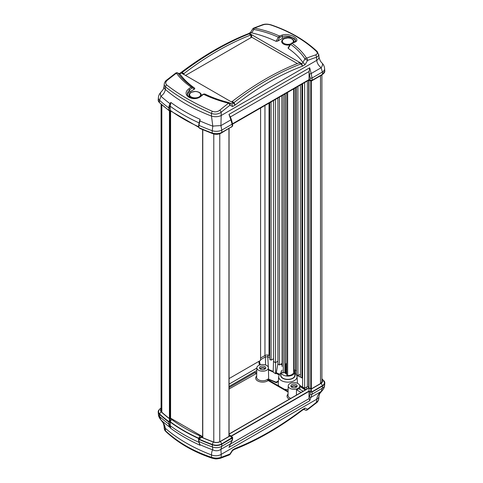 <?xml version="1.0" encoding="UTF-8"?>
<svg xmlns="http://www.w3.org/2000/svg" width="483" height="483" viewBox="0 0 483 483"><rect width="100%" height="100%" fill="white"/><g stroke="black" fill="none" stroke-linecap="round" stroke-linejoin="round"><path stroke-width="0.72" d="M260.591 358.018L264.956 355.5A2.892 1.672 180 0 1 269.043 355.5L269.725 355.893M229.069 378.575L260.591 360.378L260.591 107.999M202.619 436.65L170.596 418.163L170.596 110.915M321.913 380.151L322.294 381.431L320.778 383.411L311.589 388.718L310.497 388.718L308.999 387.855L308.999 80.051L232.546 124.191M302.587 83.752L302.587 386.986L304.634 388.169L307.363 386.593L308.722 387.384L308.722 80.208M307.363 386.593L307.363 80.999M304.634 388.169L304.634 82.575M300.408 85.014L300.408 377.066L301.905 377.935L301.905 84.145M301.905 377.935L302.587 377.543M296.453 87.296L296.453 374.784L297.951 375.653L297.951 86.427M297.951 375.653L300.408 374.234M293.646 370.425L293.996 370.22A0.966 0.555 180 0 1 295.361 370.22L296.453 370.847M286.757 374.826A0.966 0.555 0 0 0 286.721 374.971A0.966 0.555 0 0 0 287.651 375.526A5.784 3.339 0 0 0 293.646 372.188L293.646 88.914M285.936 369.875L285.936 371.095L286.721 371.644M282.078 372.067A5.784 3.339 0 0 0 282.078 372.188A5.784 3.339 0 0 0 282.078 372.308A0.966 0.555 0 0 0 283.292 372.828L285.175 372.363L285.175 93.805L285.175 372.363M282.078 366.488L281.861 95.719M277.906 98.001L277.906 364.079L279.409 364.943L279.409 97.137M279.409 364.943L281.861 363.53M273.547 100.524L273.547 361.562L275.455 362.661L275.455 99.42M275.455 362.661L277.906 361.242M269.725 102.728L269.725 359.358L271.09 360.143L271.09 101.937M271.09 360.143L273.547 358.724M291.213 386.774A3.085 1.781 180 0 1 293.996 385.76A3.085 1.781 180 0 1 296.785 386.774M291.792 387.239A3.121 1.799 -0 0 0 295.173 387.632A3.121 1.799 -0 0 0 297.117 385.989A3.121 1.799 -0 0 0 293.996 384.166A3.121 1.799 -0 0 0 290.881 385.989A3.121 1.799 -0 0 0 291.792 387.239M259.848 368.668A3.085 1.781 180 0 1 262.637 367.654A3.085 1.781 180 0 1 265.421 368.668M260.428 369.133A3.121 1.799 -0 0 0 263.809 369.525A3.121 1.799 -0 0 0 265.753 367.877A3.121 1.799 -0 0 0 262.637 366.06A3.121 1.799 -0 0 0 259.516 367.877A3.121 1.799 -0 0 0 260.428 369.133M284.813 372.592A3.127 1.805 -0 0 0 285.652 373.462A3.127 1.805 -0 0 0 286.721 373.866M260.24 369.012A2.506 1.449 180 0 1 262.637 367.986A2.506 1.449 180 0 1 265.034 369.012M291.599 387.118A2.506 1.449 180 0 1 293.996 386.092A2.506 1.449 180 0 1 296.393 387.118M258.544 370.22A5.784 3.339 180 0 1 256.853 367.817A5.784 3.339 180 0 1 260.452 364.762A5.784 3.339 180 0 1 266.725 365.498A5.784 3.339 180 0 1 268.421 367.817A5.784 3.339 180 0 1 264.883 370.938A5.784 3.339 180 0 1 258.544 370.22M268.536 380.29C268.548 379.089 268.162 378.799 267.389 379.421A5.989 3.459 180 0 1 260.675 380.586A5.989 3.459 180 0 1 256.648 377.277L256.853 367.817M289.909 388.326A5.784 3.339 180 0 1 288.212 385.923A5.784 3.339 180 0 1 291.817 382.868A5.784 3.339 180 0 1 298.089 383.605A5.784 3.339 180 0 1 299.78 385.923A5.784 3.339 180 0 1 296.242 389.044A5.784 3.339 180 0 1 289.909 388.326M296.423 395.112L296.502 389.775A5.802 3.351 -0 0 0 298.723 388.694L303.131 391.242M296.502 389.775L301.09 392.419M269.26 380.519A6.623 3.822 -0 0 0 269.128 379.698A0.58 0.465 -19.2 0 1 268.669 379.56M278.371 381.522L276.252 382.747L275.95 382.331L276.252 382.747A96.02 55.436 180 0 0 269.128 379.698L268.331 379.155M288.134 389.564A9.642 5.567 180 0 1 284.197 389.147M278.945 386.11A9.642 5.567 180 0 1 278.226 383.792L278.685 376.631A9.183 5.301 -0 0 0 287.862 382.131A9.183 5.301 -0 0 0 297.039 376.631L296.532 374.832M256.672 376.028A6.949 4.015 -0 0 0 258.725 381.413A6.949 4.015 -0 0 0 268.156 380.532L268.705 380.199L288.097 391.393M288.079 392.039L268.156 380.532A0.966 0.622 53 0 1 267.389 379.421M299.792 386.4A156.039 63.738 -168.4 0 1 305.25 390.016M229.069 388.996L256.733 373.341M256.757 372.321L255.266 372.459L229.069 387.589M276.113 382.174L268.663 379.167M268.463 369.803L267.799 356.804L265.36 356.961L265.608 364.991M260.331 364.792L259.751 363.18M275.588 362.582L275.588 373.745A340.195 199.811 -60.9 0 0 276.034 373.371A156.039 63.732 -168.4 0 1 279.168 374.886M275.588 373.745A332.775 195.452 60.9 0 1 273.179 372.151L273.547 359.986M268.463 369.918A158.714 63.702 -168.2 0 1 270.613 370.872A156.317 63.738 -168.4 0 1 272.883 371.898M302.086 410.423L302.563 409.542L302.086 410.423C279.506 427.521 257.083 440.466 234.823 449.262L235.155 448.459L234.66 449.293L232.601 450.506M232.558 450.53L232.607 449.933L235.155 448.459C257.427 439.687 279.899 426.718 302.563 409.542L305.111 408.069L304.362 409.077L302.467 410.17M318.768 398.849L317.935 400.872L316.48 402.285A1.926 0.857 51.5 0 1 316.317 402.925L316.317 402.925C317.506 402.2 318.327 400.842 318.768 398.849L318.973 396.374C319.643 393.603 319.166 394.219 321.877 391.043L321.877 391.043A7.716 3.9 -133.7 0 1 321.165 391.484C318.569 393.784 317.09 396.362 316.733 399.212A7.716 4.486 4.7 0 0 318.973 396.374M303.312 409.125L305.365 410.079A1.926 1.612 -64.9 0 0 307.55 409.204A1.926 0.912 53 0 1 307.345 409.874L316.317 402.925M232.607 449.933A1330.78 727.066 -57.5 0 0 231.109 452.209A1407.377 768.918 122.5 0 0 229.926 454.02A340.889 186.245 -57.5 0 1 221.166 457.31A1.926 1.322 -109.5 0 1 220.447 458.264L229.28 454.944A1.926 1.286 -111.7 0 0 229.926 454.02L230.18 454.207L232.631 450.464M220.447 458.264C215.14 459.291 215.998 458.959 211.91 458.132A1.926 0.93 -71.4 0 1 211.457 457.31C193.146 451.116 177.829 442.271 165.506 430.782A1.926 1.25 133.2 0 0 165.79 431.494C164.963 430.709 164.443 429.737 164.232 428.572L164.027 426.103A7.716 4.401 -4.7 0 0 165.301 428.264C164.945 425.372 163.489 422.595 160.936 419.938L159.565 416.485A7.716 4.395 175.4 0 1 158.388 414.402L158.195 411.914A7.716 4.456 180 0 1 159.426 409.475M199.642 444.354L199.636 444.342A0.773 0.706 156.4 0 1 199.612 444.282L199.944 444.668A0.773 0.706 156.4 0 1 199.636 444.342L198.911 442.331A0.773 0.501 -13.7 0 0 199.195 442.621A9.618 5.76 -62.9 0 1 199.026 441.547L198.809 439.349A169.696 97.977 -0 0 0 212.242 444.789L212.804 449.878C212.025 450.621 211.584 452.299 211.482 454.932A165.15 95.344 -0 0 1 165.301 428.264L165.506 430.782L164.232 428.572M305.111 408.069A1330.719 727.036 -57.5 0 1 306.47 408.703A1407.426 768.942 122.5 0 1 307.55 409.204A340.889 186.245 -57.5 0 0 316.48 402.285L316.733 399.212L221.19 454.37L221.166 457.31C218.219 458.397 214.983 458.397 211.457 457.31L211.482 454.932A7.716 4.866 0.5 0 0 221.19 454.37L220.912 449.365L221.788 446.274L232.094 440.327L228.978 447.367L232.486 439.838A1.352 0.779 -174.8 0 1 232.094 440.327L232.293 438.123L221.812 444.173A7.716 4.456 180 0 1 212.242 444.789C215.684 445.93 218.865 445.724 221.806 444.173L221.788 446.274A7.716 4.86 0.5 0 1 212.224 446.89A169.557 97.892 -0 0 1 199.026 441.547A0.773 0.447 174.4 0 1 198.73 441.239L198.911 442.331M294.666 372.936L296.453 374.687M293.797 370.334A6.75 3.894 180 0 1 294.606 372.043L294.811 375.188A6.949 4.015 180 0 1 287.862 379.348A6.949 4.015 180 0 1 280.913 375.188L281.118 372.043A6.75 3.894 180 0 1 282.078 370.183M305.691 389.763A156.257 63.895 11.5 0 0 299.78 385.839M273.197 371.53A156.534 63.895 11.6 0 0 270.8 370.443A159.016 64.354 11.6 0 0 268.584 369.459L268.451 369.41M279.391 374.476A156.257 63.889 11.5 0 0 276.246 372.954L276.034 373.371M168.899 425.125A0.773 0.549 -8.7 0 0 170.046 425.082A8.845 4.836 -57.5 0 1 169.974 424.152A0.773 0.495 179.6 0 1 168.821 424.11A9.618 5.331 122.8 0 0 168.899 425.125L169.968 427.358L170.831 428.379L170.366 427.395A0.773 0.471 137.5 0 1 169.968 427.358A168.084 97.047 -0 0 1 160.936 419.938A7.716 3.031 -42.8 0 1 160.785 419.799C159.203 417.783 158.406 415.984 158.388 414.402M199.527 444.1L200.107 445.278C189.137 440.351 179.38 434.712 170.831 428.379L170.191 425.692L170.167 422.033L168.809 422.027L168.821 424.11A169.557 97.892 -0 0 1 159.565 416.485L159.378 414.269A7.716 4.456 180 0 1 158.195 411.896L158.195 411.939M170.366 427.395L170.022 422.033M198.736 438.685L198.809 439.349L198.797 438.564A168.633 97.361 180 0 1 170.167 422.033M231.14 443.4A1.352 1.038 39.7 0 1 230.904 443.593L220.912 449.365A7.716 7.396 14.1 0 1 212.804 449.878A168.084 97.047 -0 0 1 199.944 444.668L199.195 442.621M232.365 437.453L221.54 444.016A7.33 4.232 180 0 1 212.448 444.601A169.316 97.753 180 0 1 198.966 439.138L201.538 437.302L199.576 437.785L198.972 439.053A169.31 97.747 -0 0 0 212.448 444.517A1.926 0.839 -70 0 1 213.48 442.084A167.384 96.636 180 0 1 201.538 437.302L202.214 436.91L200.155 435.98A166.418 96.081 180 0 1 171.918 419.673L170.3 418.489L170.125 421.737L169.171 421.937A169.316 97.753 180 0 1 159.71 414.154A7.33 4.232 180 0 1 158.581 411.739A7.33 4.232 180 0 1 158.587 411.697M198.966 439.138L198.93 438.805M199.932 437.592L202.214 436.91M169.75 421.955L169.63 418.876L169.171 421.852L170.402 421.852A1.926 1.238 -53.6 0 1 171.918 419.673M159.71 414.154L159.716 414.07A169.31 97.747 -0 0 0 169.171 421.852L169.171 421.937M158.201 412.144L159.384 414.275A169.696 97.977 -0 0 0 168.809 422.027M232.269 437.006L232.685 437.61L232.293 438.123M308.999 391.393L308.999 397.418L309.7 400.763L312.066 394.152L312.066 392.063L310.158 392.063L308.999 391.393L231.49 436.137L230.041 435.956L232.088 437.84A0.966 0.555 -5.2 0 0 232.365 437.399L231.49 436.137L229.069 434.899M312.066 392.063L322.553 386.008L322.372 388.205L321.165 391.484L311.173 397.249A1.352 1.111 37.2 0 1 309.416 396.809L308.999 397.418M323.574 380.447A169.696 97.977 -0 0 1 323.616 380.489L323.616 380.489A7.716 4.456 180 0 1 324.805 382.862A7.716 4.456 180 0 1 322.547 386.014L324.805 382.862M324.413 382.669A7.33 4.232 180 0 1 324.419 382.705A7.33 4.232 180 0 1 322.276 385.857L311.722 391.948L310.364 391.948L308.999 391.158L231.291 436.022M170.396 421.937L170.402 421.852A168.344 97.192 -0 0 0 198.972 438.347L198.966 438.413A168.35 97.198 180 0 1 170.396 421.937L170.125 421.737M231.218 435.98L308.999 391.073L310.364 391.864A0.966 0.495 -0 0 0 311.722 391.864L311.04 389.189L310.364 391.948M321.913 379.892A5.398 3.115 180 0 1 320.911 383.496L311.04 389.189L308.999 388.012L308.999 391.158M308.999 387.855L229.069 434M229.069 435.545L229.165 436.306M202.619 436.831L202.54 437.598A167.19 96.528 180 0 0 213.583 441.993C215.901 442.718 218.05 442.579 220.037 441.577L229.226 436.27L229.226 435.642M170.596 418.163L169.116 418.302A167.19 96.528 180 0 1 161.503 411.921L160.706 410.459L161.087 409.179M281.861 364.943L280.895 364.085M302.587 377.863L302.243 377.736M300.408 377.042L296.791 375.442M295.294 370.183L295.294 373.244M294.606 372.043A6.75 3.894 180 0 1 287.862 376.082A6.75 3.894 180 0 1 281.118 372.043M265.095 355.422L265.36 356.961L260.591 359.714M269.725 357.523A163.194 94.215 -0 0 0 267.799 356.804L267.95 354.945M277.906 363.723L276.246 372.954M306.717 386.968L306.651 389.207M258.894 361.356L259.063 363.192A1.926 1.111 -5.2 0 0 259.625 362.316L259.504 361.006M260.259 364.81L259.625 362.316M297.039 376.631L297.462 383.291M321.877 391.043C323.586 389.189 324.498 387.3 324.612 385.362A7.716 4.492 -175.3 0 1 322.372 388.205L312.066 394.152A1.352 0.857 180 0 1 310.158 394.152L309.416 396.809M192.198 98.2A6.17 3.562 180 0 1 190.773 97.59A6.17 3.562 180 0 1 188.968 95.115A6.17 3.562 180 0 1 192.331 91.897M197.945 91.897A6.17 3.562 180 0 1 201.308 95.115A6.17 3.562 180 0 1 201.224 95.67M289.909 44.895A6.17 3.562 180 0 1 283.497 44.056A6.17 3.562 180 0 1 281.692 41.58A6.17 3.562 180 0 1 285.055 38.362M290.669 38.362A6.17 3.562 180 0 1 294.032 41.58A6.17 3.562 180 0 1 293.893 42.293M299.834 62.494L299.792 62.518A5.784 3.339 -60 0 1 299.122 62.838A289.257 167.003 120 0 0 232.148 101.508A5.784 3.339 -60 0 1 231.478 101.955L183.208 74.086A5.784 3.339 120 0 0 183.878 73.639A289.257 167.003 -60 0 1 250.852 34.969A5.784 3.339 120 0 0 251.522 34.649L299.834 62.494M251.558 34.625L251.728 37.203L185.484 75.451M297.335 63.539L251.728 37.203M183.22 74.141L181.348 73.018A5.784 3.357 -59.8 0 0 182.019 72.565L180.533 72.83L181.348 73.011L179.773 73.923L180.087 74.189A94.493 54.555 0 0 0 194.8 88.256L194.486 89.144L189.686 91.921A7.716 4.456 0 0 0 187.44 94.801M251.685 37.227L251.522 34.649L249.663 33.575A5.784 3.339 -60 0 1 248.993 33.901L250.852 34.969L251.021 37.614M248.177 33.744L249.657 33.575A5.784 3.327 -60.2 0 1 248.993 33.901L248.177 33.744C225.917 42.534 203.494 55.479 180.914 72.577M295.536 41.079A7.716 4.456 0 0 0 290.446 37.342A7.716 4.456 0 0 0 282.41 38.386L277.604 41.158L276.065 41.339A94.493 54.555 0 0 0 251.697 32.844A1413.669 683.047 122.4 0 0 253.895 29.463L252.82 28.799L250.442 32.47L248.546 33.562M250.393 33.067L251.697 32.844M231.478 101.955L233.337 103.03L235.155 105.046C257.427 87.652 279.899 74.678 302.563 66.135L301.652 63.593A5.784 3.357 -59.8 0 1 300.981 63.913L302.563 66.135L305.111 64.656L302.913 62.416A94.493 54.555 0 0 0 288.2 48.348L288.514 47.461M303.227 62.681L301.652 63.593A5.784 3.339 -60 0 1 300.981 63.913L300.981 63.913C278.468 72.462 256.141 85.352 234.007 102.577L232.148 101.508M233.337 103.03A5.784 3.339 120 0 0 234.007 102.577L234.007 102.577A5.784 3.327 119.8 0 1 233.343 103.03L231.768 103.942L232.607 106.52L235.155 105.046L234.007 102.577M231.303 103.76L231.768 103.942M184.023 74.605L183.878 73.639L182.019 72.565C204.532 55.557 226.859 42.667 248.993 33.901M179.773 73.923L177.635 72.921A1.926 1.612 115.1 0 1 178.07 73.241A1413.952 768.791 127.7 0 0 180.087 74.189M270.637 24.929A1.926 0.93 -71.4 0 1 271.09 24.868C267.787 23.933 264.938 23.89 262.553 24.742A1.926 1.322 70.5 0 1 263.313 24.784C265.541 24.102 267.98 24.15 270.637 24.929C288.852 31.081 304.073 39.872 316.305 51.289C317.796 52.913 317.536 54.126 315.526 54.929A342.791 207.998 117.3 0 0 306.548 58.141A1.926 1.268 69.1 0 1 307.55 60.435L304.93 58.926A1413.952 939.761 -62.8 0 1 302.913 62.416M262.553 24.742L253.72 28.062A1.926 1.286 68.3 0 1 254.505 28.099A342.791 187.283 -57.5 0 1 263.313 24.784M316.305 51.289A1.926 1.25 -46.8 0 1 317.21 51.512C304.809 39.944 289.438 31.063 271.09 24.868M315.526 54.929A1.926 1.298 71.5 0 1 316.48 57.236L317.742 56.517L318.732 55.044L317.21 51.512M277.604 41.158L279.403 37.807L278.286 37.203C270.915 33.78 262.782 31.196 253.895 29.463A1.926 0.61 -78.9 0 1 254.505 28.099C263.591 29.88 271.893 32.524 279.428 36.026L278.286 37.203L276.065 41.339M290.512 44.219L291.472 43.192A0.966 0.652 69.4 0 1 291.949 43.259C298.15 47.684 303.016 52.647 306.548 58.141A1.926 1.431 147.3 0 0 304.93 58.926C301.483 53.547 296.725 48.686 290.669 44.351L291.949 43.259A346.993 189.578 -57.5 0 1 294.232 42.413C302.551 39.829 289.353 32.174 281.752 35.211A346.993 210.546 117.3 0 0 279.428 36.026A0.966 0.64 70.3 0 1 280.001 37.233A346.027 209.96 -62.7 0 1 282.32 36.418A0.966 0.646 -109.1 0 0 281.752 35.211M288.2 48.348L290.669 44.351L290.374 44.146L288.103 47.823M166.695 84.936A1.926 1.364 128.2 0 0 165.506 86.91C177.816 96.576 193.128 105.415 211.457 113.439A1.926 0.815 -66.4 0 1 212.363 111.301C194.148 103.32 178.927 94.529 166.695 84.936C165.204 83.487 165.464 81.881 167.474 80.118A1.926 0.857 -128.5 0 0 166.683 80.075L166.683 80.075C165.76 80.564 164.383 82.569 164.232 84.151L164.383 85.352L165.506 86.91L165.301 89.397A7.716 4.486 -175.3 0 1 164.027 86.632C163.357 89.403 163.834 88.781 161.123 91.957L161.123 91.957C159.414 93.811 158.502 95.706 158.388 97.644L158.195 100.09A7.716 4.456 0 0 0 158.195 100.138A7.716 4.456 0 0 0 159.384 102.517L159.565 100.319L160.936 96.202C163.489 94.439 164.945 92.168 165.301 89.397A165.15 95.344 180 0 0 211.482 116.065L212.804 126.148L212.224 130.724A7.716 4.027 -0.5 0 0 221.788 130.108L220.912 125.628L221.19 115.503A7.716 4.021 179.5 0 1 211.482 116.065L211.457 113.439C214.983 114.628 218.219 114.242 221.166 112.261A1.926 0.881 -129.5 0 0 219.687 110.263C217.459 111.905 215.02 112.249 212.363 111.301M231.653 103.881L229.401 102.807A1.926 1.926 0 0 0 229.039 102.674A1.926 0.531 104.3 0 1 229.105 102.71A1.926 1.534 115.6 0 1 229.401 102.807A1.926 1.534 115.6 0 1 229.926 105.246A1.926 0.93 -127.8 0 0 228.495 103.211A342.791 207.998 117.3 0 0 219.687 110.263M167.474 80.118A342.791 187.283 -57.5 0 1 176.452 73.162A1.926 0.912 -127 0 0 175.655 73.126L166.683 80.075M204.677 93.956C212.025 97.5 220.145 100.41 229.039 102.674A1.926 0.531 104.3 0 0 228.495 103.205C219.409 100.893 211.107 97.916 203.572 94.282L204.714 93.98C212.085 97.53 220.218 100.44 229.105 102.71M188.768 88.89A0.966 0.447 50.9 0 1 189.596 89.953A346.027 209.96 -62.7 0 1 191.872 88.117A0.966 0.453 -128.7 0 0 191.051 87.055C184.85 82.756 179.984 78.125 176.452 73.162A1.926 1.503 -35.4 0 1 178.07 73.241C181.517 78.095 186.275 82.623 192.331 86.831L191.051 87.055A346.993 210.546 117.3 0 0 188.768 88.89C180.431 95.06 193.707 102.668 201.248 96.099A346.993 189.578 -57.5 0 1 203.572 94.282A0.966 0.441 -127.8 0 0 203.089 94.215L200.765 96.026A0.966 0.435 -128.2 0 0 200.759 96.032M194.8 88.256L192.331 86.831A0.966 0.767 -60 0 1 192.488 87.991L194.486 89.144M203.089 94.215L204.714 93.98M201.248 96.099A0.966 0.435 -128.2 0 0 200.765 96.026C198.99 98.061 191.473 99.401 188.968 96.968C187.736 95.761 187.205 94.885 187.374 94.33L187.682 92.488L188.605 90.949L189.596 89.953L189.686 91.921M291.472 43.192L293.755 42.347A0.966 0.658 70 0 1 294.232 42.413M282.41 38.386L282.32 36.418L285.616 35.959L289.19 36.328L294.322 38.495L295.385 39.697L295.632 40.723C295.916 40.983 295.294 41.52 293.755 42.347M199.195 124.216A0.773 0.368 -168.2 0 1 198.905 123.835L198.73 124.988A0.773 0.441 5.5 0 0 199.026 125.381A9.618 5.222 -58.1 0 1 199.195 124.216L199.944 120.937L200.107 119.325L199.612 120.865L199.944 120.937A168.084 97.047 180 0 0 212.804 126.148A7.716 0.465 176 0 1 220.912 125.628L230.904 119.862L232.094 124.161A1.352 0.779 -5.2 0 0 232.486 123.545L231.327 119.422L230.904 119.862L228.978 114.38L230.319 116.983L309.114 71.49L309.7 67.777L311.173 73.519L309.416 74.134L310.158 77.986A1.352 0.694 0 0 0 312.066 77.986L311.173 73.519L321.165 67.747L322.372 72.039A7.716 4.395 -4.6 0 0 324.612 68.598C324.437 66.569 323.634 64.77 322.215 63.207A7.716 3.031 137.2 0 1 321.165 67.747C318.569 65.628 317.09 63.158 316.733 60.345L221.19 115.503L221.166 112.261A340.889 206.845 -62.7 0 1 229.926 105.246A1407.426 853.998 117.3 0 0 231.109 105.813A1330.719 807.449 -62.7 0 0 232.607 106.52M198.736 126.926L199.026 125.381A169.557 97.892 180 0 0 212.224 130.724L212.248 133.036A7.716 4.456 0 0 0 221.812 132.414L221.788 130.108L232.094 124.161L232.293 126.365L232.685 125.773L232.486 123.545M199.612 120.865L199.407 121.686M158.388 97.644A7.716 4.492 -175.3 0 0 159.565 100.319A169.557 97.892 180 0 0 168.821 107.944A0.773 0.392 0.3 0 0 169.974 107.981A8.845 5.367 -62.7 0 1 170.046 106.858A0.773 0.32 -173.3 0 1 168.899 106.719A9.618 5.868 118 0 0 168.821 107.944L168.809 110.269L170.167 110.281L170.191 106.194L170.831 102.42L169.968 103.628L170.366 103.978L170.831 102.42C179.368 108.753 189.131 114.386 200.107 119.325L199.225 122.447M161.123 91.957A7.716 3.9 -133.7 0 0 160.936 96.202A168.084 97.047 180 0 0 169.968 103.628L168.899 106.719M170.022 110.275L170.366 103.978M168.809 110.269A169.696 97.977 180 0 1 159.384 102.517L158.195 100.138M169.171 110.257C169.249 111.048 169.4 111.054 169.63 110.269C169.69 111.06 169.726 111.066 169.75 110.275M170.131 110.263L170.179 110.601L169.279 110.842L159.426 102.553M198.827 127.307L199.829 128.466L199.02 127.687M170.167 110.281A168.633 97.361 0 0 0 198.561 126.697M231.327 119.422L230.319 116.983M324.805 71.11L322.553 74.255L312.066 80.305L312.066 77.986L322.372 72.039L322.547 74.255A7.716 4.456 0 0 0 324.805 71.11A7.716 4.456 0 0 0 324.805 71.086M232.51 123.799L308.999 79.635L310.158 80.305L312.066 80.305M232.293 126.365L221.812 132.414M221.806 132.42C218.865 133.845 215.684 134.051 212.248 133.036L212.242 133.03A169.696 97.977 180 0 1 198.809 127.59M310.37 80.407L310.563 80.957L308.999 80.051L309.114 71.49M310.563 80.957L311.523 80.957L311.71 80.456M232.033 126.516L221.142 133.139A1.926 1.111 60 0 0 221.504 132.583M324.805 71.061L324.612 68.598M318.768 54.428L318.973 56.897A7.716 4.401 175.3 0 1 316.733 60.345L316.48 57.236A340.889 206.845 -62.7 0 0 307.55 60.435A1407.377 853.968 117.3 0 1 306.47 62.301A1330.78 807.485 -62.7 0 1 305.111 64.656M290.5 43.965A5.512 3.182 180 0 1 289.963 44.11A5.512 3.182 180 0 1 282.368 41.441A5.512 3.182 180 0 1 289.051 38.06A5.512 3.182 180 0 1 292.638 42.758M191.666 97.174A5.512 3.182 180 0 1 193.17 91.728A5.512 3.182 180 0 1 200.584 95.199A5.512 3.182 180 0 1 191.666 97.174M286.721 363.24L286.497 363.373A1.926 1.111 0 0 0 285.936 364.158A1.926 1.111 0 0 0 286.721 365.057M285.936 364.158L285.936 366.374L286.721 366.917M286.721 367.497L286.093 366.663M285.936 368.692L286.721 369.284M285.936 372.236L285.99 373.631M285.936 372.743L285.212 373.148M284.97 371.306L286.721 372.405M284.964 368.946L286.721 370.044M284.97 366.585L286.721 367.678M284.97 371.463L286.721 372.562M284.964 369.103L286.721 370.201M284.97 366.742L286.721 367.835M269.043 355.5L269.043 103.121M264.956 355.5L264.956 105.481M228.954 436.427L228.954 128.629M219.765 441.722L219.765 133.761M213.782 442.06L213.782 134.002M202.769 437.695L202.769 129.752M170.004 418.447L170.004 110.704M169.424 418.441L169.424 110.909M161.829 412.222L161.829 104.823M320.501 383.574L320.501 75.771M311.318 388.821L311.318 81.047M310.768 388.821L310.768 81.047M295.361 370.22L295.361 87.924M293.996 370.22L293.996 88.715M287.651 375.526L287.651 92.38M284.892 372.58L284.892 93.968M283.292 372.828L283.292 94.891M268.421 367.817L268.681 379.946A6.044 3.49 180 0 1 268.669 380.181M290.814 398.354A5.989 3.459 180 0 1 288.013 395.384L288.212 385.923M288.037 394.134A6.949 4.015 -0 0 0 289.365 399.187M255.266 372.459A0.966 0.555 60 0 0 255.936 373.48L256.721 373.933M275.95 382.331A96.703 55.829 -0 0 0 268.663 379.282M256.793 370.479L229.069 386.485M294.733 373.987A7.257 4.19 180 0 1 287.862 379.523A7.257 4.19 180 0 1 280.991 373.987M305.932 389.624A159.372 92.011 -0 0 0 299.647 385.241M273.197 371.415A159.372 92.011 -0 0 0 270.8 370.443L270.613 370.872M273.547 359.02A163.194 94.215 -0 0 0 273.245 358.899M169.974 424.152L169.962 422.07M169.032 425.716A0.773 0.555 -16.3 0 0 170.058 425.68L170.191 425.692A168.386 97.216 180 0 0 198.905 442.301M170.3 418.489L169.63 418.876A167.384 96.636 180 0 1 161.346 411.987A5.398 3.115 180 0 1 161.087 408.92M161.129 408.02C159.668 408.805 158.822 410.019 158.587 411.655A7.323 4.226 -0 0 0 159.716 414.07A1.926 1.328 -47.6 0 1 161.346 411.987M321.913 379.553A1.926 1.328 -47.6 0 1 322.958 379.777L321.913 378.835M309.7 400.763L228.978 447.367M310.158 392.063L310.158 394.152M311.722 391.948L322.27 385.772A7.323 4.226 -0 0 0 324.413 382.627L322.958 379.777M221.54 444.016L232.094 437.924M229.069 435.394L230.041 435.956L220.176 441.649A5.398 3.115 180 0 1 213.48 442.084M212.448 444.601L212.448 444.517A7.323 4.226 -0 0 0 221.534 443.931A1.926 1.111 -120 0 0 220.176 441.649M198.996 438.359L198.972 438.347A1.926 0.972 -65.6 0 1 200.155 435.98M320.911 383.496A1.926 1.111 60 0 1 322.27 385.772L322.276 385.857M308.999 388.012L229.069 434.157M279.572 374.21A159.372 92.011 -0 0 0 276.258 372.719M281.504 364.635A162.216 93.605 0 0 0 280.635 364.236M259.063 363.192L259.431 365.076M229.069 384.124L256.847 368.088M309.114 398.596L230.832 443.792M249.657 33.575L251.232 32.663M301.652 63.593L299.792 62.518M299.122 62.838L300.981 63.913M182.019 72.565A5.784 3.339 -60 0 1 181.348 73.018M191.872 88.117L192.488 87.991M279.403 37.807L280.001 37.233M199.364 123.455A0.773 0.302 -166.9 0 1 199.068 123.117L198.905 123.835M169.962 110.311L169.974 107.981M198.489 122.616A168.386 97.216 -0 0 1 170.191 106.194L169.032 105.94M212.466 133.109A1.926 0.839 110 0 0 212.816 133.713C215.762 134.666 218.539 134.473 221.142 133.139M308.999 72.945L309.416 74.134M310.158 77.986L310.158 80.305M228.978 114.38L309.7 67.777M323.574 73.525L321.871 74.98A1.926 1.111 -120 0 0 322.239 74.436M170.427 110.468A1.926 1.238 126.4 0 0 170.771 111.042L198.519 127.168M159.813 102.909A1.926 1.328 132.4 0 0 160.042 103.223M229.069 436.36L229.069 128.563M202.619 437.628L202.619 129.686M161.087 411.456L161.087 104.165M321.913 382.427L321.913 74.956M286.721 374.971L286.721 92.911M299.78 385.923L299.858 389.346M268.421 379.185L275.974 382.343M268.705 380.199L268.463 379.946L268.518 380.423M234.823 449.262L234.454 449.438M305.365 410.079A1.926 1.926 0 0 0 307.345 409.874M211.91 458.132C193.568 451.943 178.197 443.062 165.79 431.494M229.28 454.944A1.926 1.926 0 0 0 230.18 454.207M275.89 382.301L278.413 380.845M278.685 376.631L279.512 374.295L281.076 372.725M198.513 439.023L198.73 441.239M200.161 437.441L198.821 438.944M232.486 439.838L232.685 437.61M164.027 426.103C163.296 423.03 163.797 423.676 160.785 419.799M324.612 385.362L324.799 383.122M180.533 72.83L179.151 73.627M253.72 28.062A1.926 1.926 0 0 0 252.82 28.799M177.635 72.921A1.926 1.926 0 0 0 175.655 73.126M198.513 127.216L198.73 124.988M199.437 121.565L199.068 123.117M199.829 128.466L212.816 133.713M321.871 74.98L311.523 80.957M232.365 125.9L231.49 127.162M170.771 111.042L170.173 110.601M164.232 84.151L164.027 86.632M322.215 63.207C320.658 61.902 319.577 59.801 318.973 56.897M281.692 41.912C281.764 40.53 282.591 39.455 284.185 38.7L287.808 37.946C293.163 37.849 294.552 41.924 294.032 41.912M188.968 95.447C189.04 94.064 189.873 92.99 191.461 92.235L195.084 91.48C200.439 91.384 201.828 95.453 201.308 95.447M285.936 368.734L285.936 366.953"/></g></svg>
